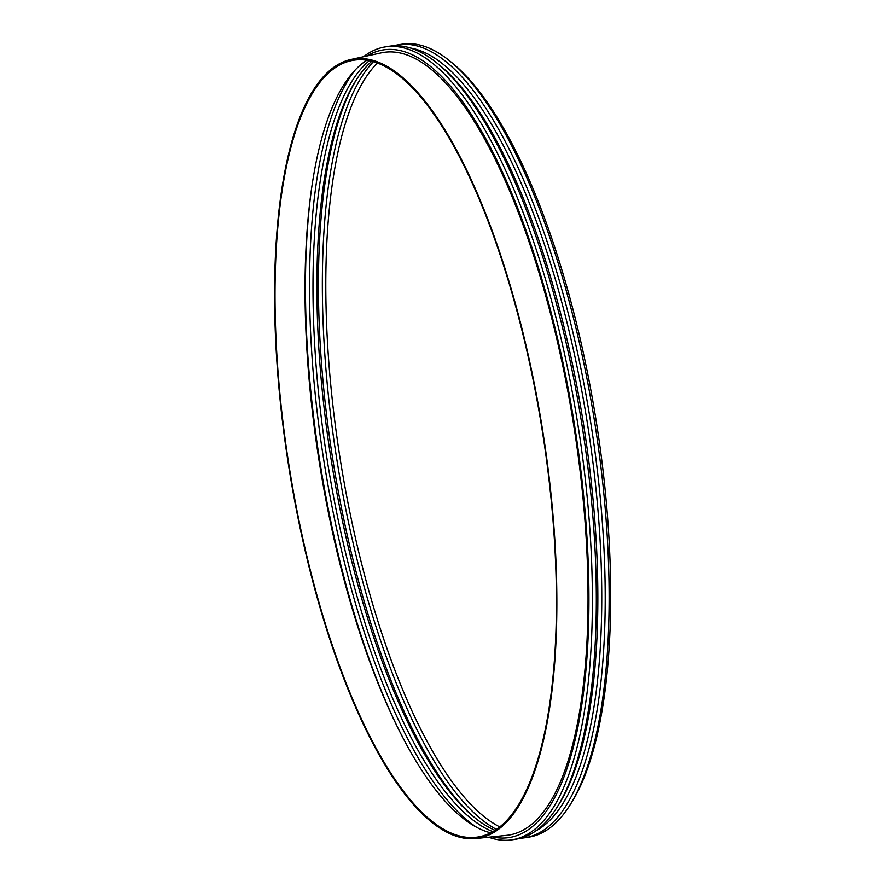 <?xml version="1.0" encoding="UTF-8"?>
<svg xmlns="http://www.w3.org/2000/svg" width="884" height="884" viewBox="0 0 884 884"><rect width="100%" height="100%" fill="white"/><g stroke="black" fill="none" stroke-linecap="round" stroke-linejoin="round"><path stroke-width="1.33" d="M520.632 838.22A401.513 130.456 -99.1 0 0 525.129 837.734A401.513 130.456 -99.1 0 0 590.413 420.64A401.513 130.456 -99.1 0 0 398.065 44.83A401.513 130.456 -99.1 0 0 393.645 45.78M525.129 837.734L529.041 837.115A401.513 130.456 -99.1 0 0 569.263 806.164A401.513 130.456 -99.1 0 0 594.324 420.011A401.513 130.456 -99.1 0 0 449.846 61.029A401.513 130.456 -99.1 0 0 401.977 44.2L398.065 44.83M535.803 830.905A398.839 129.594 -99.1 0 0 587.053 421.182A398.839 129.594 -99.1 0 0 410.331 47.979M488.631 837.225A401.502 130.456 -99.1 0 0 512.212 839.8L516.134 839.181A401.513 130.456 -99.1 0 0 556.577 807.987L558.39 805.147A398.839 129.594 -99.1 0 0 583.142 421.801A398.839 129.594 -99.1 0 0 439.834 65.394L437.237 63.261A401.513 130.456 -99.1 0 0 389.059 46.266L385.148 46.907A401.502 130.456 -99.1 0 0 363.556 56.72M556.577 807.987A401.513 130.456 -99.1 0 0 581.506 422.066A401.513 130.456 -99.1 0 0 437.237 63.261M512.212 839.8A401.502 130.456 -99.1 0 0 577.584 422.696A401.502 130.456 -99.1 0 0 385.148 46.907M492.167 836.861A398.839 129.594 -99.1 0 0 574.235 423.237A398.839 129.594 -99.1 0 0 367.026 55.957M475.868 838.551L506.687 835.358A396.308 128.766 -99.1 0 0 573.418 423.359A396.308 128.766 -99.1 0 0 381.291 52.852L351.014 59.449A394.596 128.213 -99.1 0 0 314.45 88.367A394.596 128.213 -99.1 0 0 300.847 531.472A394.596 128.213 -99.1 0 0 475.868 838.551A394.596 128.213 -99.1 0 0 542.312 428.353A394.596 128.213 -99.1 0 0 351.014 59.449M314.77 89.516A393.336 127.804 -99.1 0 0 301.212 531.218A393.336 127.804 -99.1 0 0 475.68 837.314A393.336 127.804 -99.1 0 0 541.914 428.409A393.336 127.804 -99.1 0 0 351.224 60.687A393.336 127.804 -99.1 0 0 314.77 89.516M366.849 60.245A395.049 128.357 -99.1 0 0 344.959 83.041A395.049 128.357 -99.1 0 0 311.146 191.563A395.049 128.357 -99.1 0 0 396.717 725.51A395.049 128.357 -99.1 0 0 490.664 832.85M311.411 189.728A400.253 130.047 -99.1 0 0 397.535 727.167M355.257 69.913A400.253 130.047 -99.1 0 0 349.965 77.273A400.253 130.047 -99.1 0 0 325.953 473.493A400.253 130.047 -99.1 0 0 476.62 827.28M369.291 60.687A397.579 129.186 -99.1 0 0 353.147 79.317A397.579 129.186 -99.1 0 0 332.771 492.432A397.579 129.186 -99.1 0 0 492.852 831.667M371.799 61.261A397.579 129.186 -99.1 0 0 357.07 78.687A397.579 129.186 -99.1 0 0 356.175 80.068A397.579 129.186 -99.1 0 0 331.544 462.122A397.579 129.186 -99.1 0 0 474.321 817.346A397.579 129.186 -99.1 0 0 495.051 830.33M357.081 78.676A400.253 130.047 -99.1 0 0 333.191 461.857A400.253 130.047 -99.1 0 0 475.614 818.396M373.424 61.714A400.253 130.047 -99.1 0 0 362.794 75.217A400.253 130.047 -99.1 0 0 340.484 481.25A400.253 130.047 -99.1 0 0 496.454 829.402M377.358 63.018A397.579 129.186 -99.1 0 0 365.987 77.251A397.579 129.186 -99.1 0 0 344.075 482.012A397.579 129.186 -99.1 0 0 499.78 826.938M569.263 806.164L571.075 803.324A398.839 129.594 -99.1 0 0 595.982 419.745A398.839 129.594 -99.1 0 0 452.464 63.162L449.846 61.029"/></g></svg>
